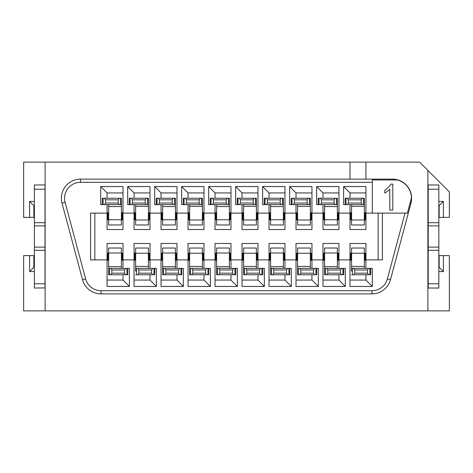 <?xml version="1.0" encoding="UTF-8"?>
<svg xmlns="http://www.w3.org/2000/svg" width="473" height="473" viewBox="0 0 473 473"><rect width="100%" height="100%" fill="white"/><g stroke="black" fill="none" stroke-linecap="round" stroke-linejoin="round"><path stroke-width="0.71" d="M62.028 203.195L82.527 279.709A19.127 19.127 0 0 0 101.003 293.881L371.997 293.881A19.127 19.127 0 0 0 390.473 279.709L410.972 203.195A19.127 19.127 0 0 0 392.495 179.119L80.505 179.119A19.127 19.127 0 0 0 62.028 203.195A19.127 19.127 0 0 1 80.505 179.119L80.505 182.306A15.94 15.94 0 0 0 65.103 202.367L62.028 203.195M94.848 259.878L94.848 213.122M378.152 213.122L378.152 259.878M407.377 213.122L411.439 197.945A18.944 18.944 0 0 0 397.486 179.965L372.31 179.965L372.31 213.122L407.377 213.122L405.012 213.122L387.393 278.881L390.473 279.709A19.127 19.127 0 0 1 371.997 293.881L371.997 290.694A15.94 15.94 0 0 0 387.393 278.881M29.598 255.627L29.598 271.567L33.849 267.316L33.849 255.627L23.65 255.627L23.65 310.885L449.35 310.885L449.35 255.627L439.151 255.627L439.151 267.316L443.402 271.567L443.402 255.627M34.381 205.684L33.849 205.684L33.849 217.373L23.65 217.373L23.65 162.115L349.99 162.115L349.99 179.119M427.882 310.885L427.882 170.404L449.35 191.867L449.35 217.373L443.402 217.373L443.402 201.433L438.832 201.433M438.832 205.684L439.151 205.684L439.151 217.373L443.402 217.373M34.381 201.433L29.598 201.433L29.598 217.373M33.849 205.684L29.598 201.433M33.849 267.316L34.381 267.316M29.598 271.567L34.381 271.567M439.151 205.684L443.402 201.433M428.201 201.433L427.882 201.433M428.201 205.684L427.882 205.684M427.882 267.316L428.201 267.316M427.882 271.567L428.201 271.567M438.832 271.567L443.402 271.567M438.832 267.316L439.151 267.316M107.069 213.122L107.069 229.541L123.01 229.541L123.01 186.557L100.69 186.557L100.69 204.62L107.069 204.62L107.069 213.122L90.597 213.122L90.597 259.878L107.069 259.878L107.069 286.443L129.383 286.443L129.383 268.38L110.788 268.38L111.853 269.977L124.6 269.977L124.6 273.163L111.853 273.163L111.853 269.977M107.069 219.762L108.66 219.762L108.66 204.62M102.286 204.62L102.286 198.246L121.413 198.246L121.413 219.762L123.01 219.762M107.069 212.749L108.66 212.749M121.413 212.749L123.01 212.749M107.069 198.246L107.069 192.931L123.01 192.931M107.069 280.069L123.01 280.069L123.01 274.754M107.069 260.251L108.66 260.251M121.413 260.251L123.01 260.251M107.069 259.878L107.069 243.459L123.01 243.459L123.01 268.38M107.069 253.238L108.66 253.238M121.413 253.238L123.01 253.238M123.01 213.122L134.06 213.122L134.06 229.541L150 229.541L150 213.122L161.051 213.122L161.051 229.541L176.991 229.541L176.991 213.122L188.041 213.122L188.041 229.541L203.981 229.541L203.981 213.122L215.032 213.122L215.032 229.541L230.972 229.541L230.972 213.122L242.028 213.122L242.028 229.541L257.968 229.541L257.968 213.122L269.019 213.122L269.019 229.541L284.959 229.541L284.959 213.122L296.009 213.122L296.009 229.541L311.949 229.541L311.949 213.122L323 213.122L323 229.541L338.94 229.541L338.94 213.122L349.99 213.122L349.99 229.541L365.931 229.541L365.931 213.122L372.31 213.122M382.403 213.122L382.403 259.878L365.931 259.878L365.931 243.459L349.99 243.459L349.99 259.878L338.94 259.878L338.94 243.459L323 243.459L323 259.878L311.949 259.878L311.949 243.459L296.009 243.459L296.009 259.878L284.959 259.878L284.959 243.459L269.019 243.459L269.019 259.878L257.968 259.878L257.968 243.459L242.028 243.459L242.028 259.878L230.972 259.878L230.972 243.459L215.032 243.459L215.032 259.878L203.981 259.878L203.981 243.459L188.041 243.459L188.041 259.878L176.991 259.878L176.991 243.459L161.051 243.459L161.051 259.878L150 259.878L150 243.459L134.06 243.459L134.06 259.878L123.01 259.878M134.06 219.762L135.656 219.762M148.404 219.762L150 219.762M134.06 212.749L135.656 212.749M148.404 212.749L150 212.749M134.06 198.246L134.06 192.931L150 192.931M134.06 280.069L150 280.069L150 274.754M134.06 260.251L135.656 260.251M148.404 260.251L150 260.251M134.06 253.238L135.656 253.238L135.656 248.029L148.404 248.029L148.404 253.244L150 253.238M150 213.122L150 186.557L127.686 186.557L127.686 204.62L134.06 204.62L134.06 213.122M150 259.878L150 268.38L137.779 268.38L138.843 269.977L151.596 269.977L151.596 273.163L138.843 273.163L138.843 269.977M134.06 259.878L134.06 286.443L156.374 286.443L156.374 268.38L150 268.38M161.051 219.762L162.647 219.762L162.647 204.62M156.267 204.62L156.267 198.246L175.4 198.246L175.4 219.762L176.991 219.762M161.051 212.749L162.647 212.749M175.4 212.749L176.991 212.749M161.051 198.246L161.051 192.931L176.991 192.931M161.051 280.069L176.991 280.069L176.991 274.754M161.051 260.251L162.647 260.251M175.4 260.251L176.991 260.251M161.051 253.238L162.647 253.238M175.4 253.238L176.991 253.238M176.991 213.122L176.991 186.557L154.677 186.557L154.677 204.62L161.051 204.62L161.051 213.122M176.991 259.878L176.991 268.38L164.77 268.38L165.834 269.977L178.587 269.977L178.587 273.163L165.834 273.163L165.834 269.977M161.051 259.878L161.051 286.443L183.364 286.443L183.364 268.38L176.991 268.38M188.041 280.069L203.981 280.069L203.981 274.754M188.041 260.251L189.638 260.251M202.391 260.251L203.981 260.251M188.041 253.238L189.638 253.238L189.638 248.029L202.391 248.029L202.391 253.244L203.981 253.238M188.041 219.762L189.638 219.762M202.391 219.762L203.981 219.762M188.041 212.749L189.638 212.749M202.391 212.749L203.981 212.749M188.041 198.246L188.041 192.931L203.981 192.931M188.041 259.878L188.041 286.443L210.361 286.443L210.361 268.38L191.76 268.38L192.824 269.977L205.578 269.977L205.578 273.163L192.824 273.163L192.824 269.977M203.981 213.122L203.981 186.557L181.667 186.557L181.667 204.62L188.041 204.62L188.041 213.122M203.981 259.878L203.981 268.38M215.032 219.762L216.628 219.762L216.628 204.62M210.254 204.62L210.254 198.246L229.381 198.246L229.381 219.762L230.972 219.762M215.032 212.749L216.628 212.749M229.381 212.749L230.972 212.749M215.032 198.246L215.032 192.931L230.972 192.931M215.032 280.069L230.972 280.069L230.972 274.754M215.032 260.251L216.628 260.251M229.381 260.251L230.972 260.251M215.032 253.238L216.628 253.238M229.381 253.238L230.972 253.238M230.972 213.122L230.972 186.557L208.658 186.557L208.658 204.62L215.032 204.62L215.032 213.122M230.972 259.878L230.972 268.38L218.757 268.38L219.815 269.977L232.568 269.977L232.568 273.163L219.815 273.163L219.815 269.977M215.032 259.878L215.032 286.443L237.351 286.443L237.351 268.38L230.972 268.38M242.028 280.069L257.968 280.069L257.968 274.754M242.028 260.251L243.619 260.251M256.372 260.251L257.968 260.251M242.028 253.238L243.619 253.238L243.619 248.029L256.372 248.029L256.372 253.244L257.968 253.238M242.028 219.762L243.619 219.762M256.372 219.762L257.968 219.762M242.028 212.749L243.619 212.749M256.372 212.749L257.968 212.749M242.028 198.246L242.028 192.931L257.968 192.931M242.028 259.878L242.028 286.443L264.342 286.443L264.342 268.38L245.747 268.38L246.805 269.977L259.559 269.977L259.559 273.163L246.805 273.163L246.805 269.977M257.968 213.122L257.968 186.557L235.649 186.557L235.649 204.62L242.028 204.62L242.028 213.122M257.968 259.878L257.968 268.38M269.019 219.762L270.609 219.762L270.609 204.62M264.236 204.62L264.236 198.246L283.362 198.246L283.362 219.762L284.959 219.762M269.019 212.749L270.609 212.749M283.362 212.749L284.959 212.749M269.019 198.246L269.019 192.931L284.959 192.931M269.019 280.069L284.959 280.069L284.959 274.754M269.019 260.251L270.609 260.251M283.362 260.251L284.959 260.251M269.019 253.238L270.609 253.238M283.362 253.238L284.959 253.238M284.959 213.122L284.959 186.557L262.639 186.557L262.639 204.62L269.019 204.62L269.019 213.122M284.959 259.878L284.959 268.38L272.738 268.38L273.802 269.977L286.549 269.977L286.549 273.163L273.802 273.163L273.802 269.977M269.019 259.878L269.019 286.443L291.333 286.443L291.333 268.38L284.959 268.38M296.009 280.069L311.949 280.069L311.949 274.754M296.009 260.251L297.6 260.251M310.353 260.251L311.949 260.251M296.009 253.238L297.6 253.238L297.6 248.029L310.353 248.029L310.353 253.244L311.949 253.238M296.009 219.762L297.6 219.762M310.353 219.762L311.949 219.762M296.009 212.749L297.6 212.749M310.353 212.749L311.949 212.749M296.009 198.246L296.009 192.931L311.949 192.931M296.009 259.878L296.009 286.443L318.323 286.443L318.323 268.38L299.728 268.38L300.793 269.977L313.54 269.977L313.54 273.163L300.793 273.163L300.793 269.977M311.949 213.122L311.949 186.557L289.636 186.557L289.636 204.62L296.009 204.62L296.009 213.122M311.949 259.878L311.949 268.38M323 280.069L338.94 280.069L338.94 274.754M323 260.251L324.596 260.251M337.344 260.251L338.94 260.251M323 253.238L324.596 253.238M337.344 253.238L338.94 253.238M323 219.762L324.596 219.762L324.596 204.62M318.217 204.62L318.217 198.246L337.344 198.246L337.344 219.762L338.94 219.762M323 212.749L324.596 212.749M337.344 212.749L338.94 212.749M323 198.246L323 192.931L338.94 192.931M323 259.878L323 286.443L345.314 286.443L345.314 268.38L326.719 268.38L327.783 269.977L340.536 269.977L340.536 273.163L327.783 273.163L327.783 269.977M338.94 213.122L338.94 186.557L316.626 186.557L316.626 204.62L323 204.62L323 213.122M338.94 259.878L338.94 268.38M349.99 219.762L351.587 219.762M364.34 219.762L365.931 219.762M349.99 212.749L351.587 212.749M364.34 212.749L365.931 212.749M349.99 198.246L349.99 192.931L365.931 192.931M349.99 280.069L365.931 280.069L365.931 274.754M349.99 260.251L351.587 260.251M364.34 260.251L365.931 260.251M349.99 253.238L351.587 253.238L351.587 248.029L364.34 248.029L364.34 253.244L365.931 253.238M365.931 259.878L365.931 268.38L353.709 268.38L354.774 269.977L367.527 269.977L367.527 273.163L354.774 273.163L354.774 269.977M349.99 259.878L349.99 286.443L372.31 286.443L372.31 268.38L365.931 268.38M365.931 213.122L365.931 186.557L343.617 186.557L343.617 204.62L349.99 204.62L349.99 213.122M372.31 286.443L365.931 280.069M345.314 286.443L338.94 280.069M318.323 286.443L311.949 280.069M100.69 186.557L107.069 192.931M291.333 286.443L284.959 280.069M264.342 286.443L257.968 280.069M237.351 286.443L230.972 280.069M210.361 286.443L203.981 280.069M183.364 286.443L176.991 280.069M156.374 286.443L150 280.069M129.383 286.443L123.01 280.069M343.617 186.557L349.99 192.931M316.626 186.557L323 192.931M289.636 186.557L296.009 192.931M262.639 186.557L269.019 192.931M235.649 186.557L242.028 192.931M208.658 186.557L215.032 192.931M181.667 186.557L188.041 192.931M154.677 186.557L161.051 192.931M127.686 186.557L134.06 192.931M365.931 179.119L365.931 162.115L419.598 162.115L427.882 170.404M45.118 310.885L45.118 162.115M365.931 162.115L349.99 162.115M392.815 210.089L392.815 184.115L391.005 184.115A23.632 23.632 0 0 1 384.815 190.158L384.815 193.025A25.761 25.761 0 0 0 389.793 189.253L389.793 210.089L392.815 210.089M45.012 287.903L34.381 288.039L34.381 283.788L45.012 283.788L45.012 287.903M45.012 225.875L34.381 225.875L34.381 184.961L45.012 184.961L45.012 283.788M34.381 225.875L34.381 247.125L45.012 247.125M34.381 247.125L34.381 283.788M428.201 283.788L428.201 184.961L438.832 184.961L438.832 288.039L428.201 288.039L428.201 283.788L438.832 283.788M351.587 271.212L351.587 268.38L353.709 268.38M367.527 273.163L368.585 274.754L370.714 274.754L370.714 268.38M368.585 268.38L367.527 269.977M343.723 268.38L343.723 274.754L324.596 274.754L324.596 268.38L326.719 268.38M341.595 274.754L340.536 273.163M341.595 268.38L340.536 269.977M316.733 268.38L316.733 274.754L297.6 274.754L297.6 268.38L299.728 268.38M314.604 274.754L313.54 273.163M314.604 268.38L313.54 269.977M289.736 268.38L289.736 274.754L270.609 274.754L270.609 268.38L272.738 268.38M287.614 274.754L286.549 273.163M287.614 268.38L286.549 269.977M262.746 268.38L262.746 274.754L243.619 274.754L243.619 268.38L245.747 268.38M260.623 274.754L259.559 273.163M260.623 268.38L259.559 269.977M235.755 268.38L235.755 274.754L216.628 274.754L216.628 268.38L218.757 268.38M233.632 274.754L232.568 273.163M233.632 268.38L232.568 269.977M208.764 268.38L208.764 274.754L189.638 274.754L189.638 268.38L191.76 268.38M206.642 274.754L205.578 273.163M206.642 268.38L205.578 269.977M181.774 268.38L181.774 274.754L162.647 274.754L162.647 268.38L164.77 268.38M179.645 274.754L178.587 273.163M179.645 268.38L178.587 269.977M135.656 271.212L135.656 268.38L137.779 268.38M151.596 273.163L152.655 274.754L154.783 274.754L154.783 268.38M152.655 268.38L151.596 269.977M127.793 268.38L127.793 274.754L108.66 274.754L108.66 268.38L110.788 268.38M125.664 274.754L124.6 273.163M125.664 268.38L124.6 269.977M121.413 204.62L119.291 204.62L118.226 203.023L105.473 203.023L105.473 199.837L118.226 199.837L118.226 203.023M107.069 204.62L119.291 204.62M104.415 198.246L105.473 199.837M104.415 204.62L105.473 203.023M129.277 204.62L129.277 198.246L148.404 198.246L148.404 204.62L146.281 204.62L145.217 203.023L132.464 203.023L132.464 199.837L145.217 199.837L145.217 203.023M134.06 204.62L146.281 204.62M131.405 198.246L132.464 199.837M131.405 204.62L132.464 203.023M175.4 204.62L173.272 204.62L172.207 203.023L159.46 203.023L159.46 199.837L172.207 199.837L172.207 203.023M161.051 204.62L173.272 204.62M158.396 198.246L159.46 199.837M158.396 204.62L159.46 203.023M183.264 204.62L183.264 198.246L202.391 198.246L202.391 204.62L200.262 204.62L199.198 203.023L186.451 203.023L186.451 199.837L199.198 199.837L199.198 203.023M188.041 204.62L200.262 204.62M185.386 198.246L186.451 199.837M185.386 204.62L186.451 203.023M229.381 204.62L227.253 204.62L226.195 203.023L213.441 203.023L213.441 199.837L226.195 199.837L226.195 203.023M215.032 204.62L227.253 204.62M212.377 198.246L213.441 199.837M212.377 204.62L213.441 203.023M237.245 204.62L237.245 198.246L256.372 198.246L256.372 204.62L254.243 204.62L253.185 203.023L240.432 203.023L240.432 199.837L253.185 199.837L253.185 203.023M242.028 204.62L254.243 204.62M239.368 198.246L240.432 199.837M239.368 204.62L240.432 203.023M283.362 204.62L281.24 204.62L280.176 203.023L267.422 203.023L267.422 199.837L280.176 199.837L280.176 203.023M269.019 204.62L281.24 204.62M266.358 198.246L267.422 199.837M266.358 204.62L267.422 203.023M291.226 204.62L291.226 198.246L310.353 198.246L310.353 204.62L308.23 204.62L307.166 203.023L294.413 203.023L294.413 199.837L307.166 199.837L307.166 203.023M296.009 204.62L308.23 204.62M293.355 198.246L294.413 199.837M293.355 204.62L294.413 203.023M337.344 204.62L335.221 204.62L334.157 203.023L321.404 203.023L321.404 199.837L334.157 199.837L334.157 203.023M323 204.62L335.221 204.62M320.345 198.246L321.404 199.837M320.345 204.62L321.404 203.023M345.207 204.62L345.207 198.246L364.34 198.246L364.34 204.62L362.212 204.62L361.147 203.023L348.4 203.023L348.4 199.837L361.147 199.837L361.147 203.023M349.99 204.62L362.212 204.62M347.336 198.246L348.4 199.837M347.336 204.62L348.4 203.023M428.201 225.875L438.832 225.875M428.201 247.125L438.832 247.125M351.587 271.165L351.587 253.238L364.34 253.238L364.34 268.38M351.587 274.754L353.709 274.754L354.774 273.163M368.585 274.754L353.709 274.754M324.596 268.38L324.596 248.023L337.344 248.023L337.344 268.38M326.719 274.754L327.783 273.163M297.6 268.38L297.6 253.238L310.353 253.238L310.353 268.38M299.728 274.754L300.793 273.163M270.609 268.38L270.609 248.023L283.362 248.023L283.362 268.38M272.738 274.754L273.802 273.163M243.619 268.38L243.619 253.238L256.372 253.238L256.372 268.38M245.747 274.754L246.805 273.163M216.628 268.38L216.628 248.023L229.381 248.023L229.381 268.38M218.757 274.754L219.815 273.163M189.638 268.38L189.638 253.238L202.391 253.238L202.391 268.38M191.76 274.754L192.824 273.163M162.647 268.38L162.647 248.023L175.4 248.023L175.4 268.38M164.77 274.754L165.834 273.163M135.656 271.165L135.656 253.238L148.404 253.238L148.404 268.38M135.656 274.754L137.779 274.754L138.843 273.163M152.655 274.754L137.779 274.754M108.66 268.38L108.66 248.023L121.413 248.023L121.413 268.38M110.788 274.754L111.853 273.163M108.66 224.971L108.66 219.756L121.413 219.762L121.413 224.971L108.66 224.971M119.291 198.246L118.226 199.837M148.404 204.62L148.404 224.977L135.656 224.977L135.656 204.62M146.281 198.246L145.217 199.837M162.647 224.971L162.647 219.756L175.4 219.762L175.4 224.971L162.647 224.971M173.272 198.246L172.207 199.837M202.391 204.62L202.391 224.977L189.638 224.977L189.638 204.62M200.262 198.246L199.198 199.837M216.628 224.971L216.628 219.756L229.381 219.762L229.381 224.971L216.628 224.971M227.253 198.246L226.195 199.837M256.372 204.62L256.372 224.977L243.619 224.977L243.619 204.62M254.243 198.246L253.185 199.837M270.609 224.971L270.609 219.756L283.362 219.762L283.362 224.971L270.609 224.971M281.24 198.246L280.176 199.837M310.353 204.62L310.353 224.977L297.6 224.977L297.6 204.62M308.23 198.246L307.166 199.837M324.596 224.971L324.596 219.756L337.344 219.762L337.344 224.971L324.596 224.971M335.221 198.246L334.157 199.837M364.34 204.62L364.34 224.977L351.587 224.977L351.587 204.62M362.212 198.246L361.147 199.837M365.398 259.931L365.398 253.558L365.398 259.931L364.34 259.931M351.587 259.931L350.523 259.931L350.523 253.558L351.587 253.558M337.35 259.931L338.408 259.931L338.408 253.558L337.344 253.558M324.596 253.558L323.532 253.558L323.532 259.931L324.596 259.931M310.885 259.931L310.885 253.558L311.417 253.558L311.417 259.931L310.353 259.931M310.885 253.558L310.353 253.558M297.6 259.931L296.541 259.931L296.541 253.558L297.6 253.558M283.362 259.931L284.427 259.931L284.427 253.558L283.362 253.558M270.609 253.558L269.551 253.558L269.551 259.931L270.609 259.931M256.904 259.931L256.904 253.558L257.436 253.558L257.436 259.931L256.372 259.931M256.904 253.558L256.372 253.558M243.619 259.931L242.554 259.931L242.554 253.558L243.619 253.558M229.381 259.931L230.446 259.931L230.446 253.558L229.381 253.558M216.628 253.558L215.564 253.558L215.564 259.931L216.628 259.931M202.923 259.931L202.923 253.558L203.449 253.558L203.449 259.931L202.391 259.931M202.923 253.558L202.391 253.558M189.638 259.931L188.573 259.931L188.573 253.558L189.638 253.558M175.4 259.931L176.459 259.931L176.459 253.558L175.4 253.558M162.647 253.558L161.583 253.558L161.583 259.931L162.647 259.931M148.936 259.931L148.936 253.558L149.468 253.558L149.468 259.931L148.404 259.931M148.936 253.558L148.404 253.558M135.656 259.931L134.592 259.931L134.592 253.558L135.656 253.558M121.413 259.931L122.477 259.931L122.477 253.558L121.413 253.558M108.66 253.558L107.602 253.558L107.602 259.931L108.66 259.931M107.602 213.069L107.602 219.442L107.602 213.069L108.66 213.069M121.413 213.069L122.477 213.069L122.477 219.442L121.413 219.442M135.65 213.069L134.592 213.069L134.592 219.442L135.656 219.442M148.404 219.442L149.468 219.442L149.468 213.069L148.404 213.069M162.115 213.069L162.115 219.442L161.583 219.442L161.583 213.069L162.647 213.069M162.115 219.442L162.647 219.442M175.4 213.069L176.459 213.069L176.459 219.442L175.4 219.442M189.638 213.069L188.573 213.069L188.573 219.442L189.638 219.442M202.391 219.442L203.449 219.442L203.449 213.069L202.391 213.069M216.096 213.069L216.096 219.442L215.564 219.442L215.564 213.069L216.628 213.069M216.096 219.442L216.628 219.442M229.381 213.069L230.446 213.069L230.446 219.442L229.381 219.442M243.619 213.069L242.554 213.069L242.554 219.442L243.619 219.442M256.372 219.442L257.436 219.442L257.436 213.069L256.372 213.069M270.077 213.069L270.077 219.442L269.551 219.442L269.551 213.069L270.609 213.069M270.077 219.442L270.609 219.442M283.362 213.069L284.427 213.069L284.427 219.442L283.362 219.442M297.6 213.069L296.541 213.069L296.541 219.442L297.6 219.442M310.353 219.442L311.417 219.442L311.417 213.069L310.353 213.069M324.064 213.069L324.064 219.442L323.532 219.442L323.532 213.069L324.596 213.069M324.064 219.442L324.596 219.442M337.344 213.069L338.408 213.069L338.408 219.442L337.344 219.442M351.587 213.069L350.523 213.069L350.523 219.442L351.587 219.442M364.34 219.442L365.398 219.442L365.398 213.069L364.34 213.069M311.417 253.558L310.607 253.558M257.436 253.558L256.626 253.558M203.449 253.558L202.645 253.558M149.468 253.558L148.658 253.558M161.583 219.442L162.393 219.442M215.564 219.442L216.374 219.442M269.551 219.442L270.355 219.442M323.532 219.442L324.342 219.442M323.532 259.931L323.532 253.558M296.541 259.931L296.541 253.558M269.551 259.931L269.551 253.558M188.573 259.931L188.573 253.558M134.592 259.931L134.592 253.558M107.602 259.931L107.602 253.558M284.427 213.069L284.427 219.442M65.103 202.367L85.607 278.881L82.527 279.709A19.127 19.127 0 0 0 101.003 293.881L101.003 290.694L371.997 290.694M410.097 202.958L410.972 203.195A19.127 19.127 0 0 0 392.495 179.119L392.495 179.965M85.607 278.881A15.94 15.94 0 0 0 101.003 290.694M372.31 182.306L80.505 182.306M34.381 189.212L45.012 189.212M34.381 222.688L45.012 222.688M34.381 250.312L45.012 250.312M369.904 274.754L369.904 268.38M342.913 274.754L342.913 268.38M315.923 274.754L315.923 268.38M288.932 274.754L288.932 268.38M261.936 274.754L261.936 268.38M234.945 274.754L234.945 268.38M207.954 274.754L207.954 268.38M180.964 274.754L180.964 268.38M153.973 274.754L153.973 268.38M126.983 274.754L126.983 268.38M103.096 198.246L103.096 204.62M130.087 198.246L130.087 204.62M157.077 198.246L157.077 204.62M184.068 198.246L184.068 204.62M211.064 198.246L211.064 204.62M238.055 198.246L238.055 204.62M265.046 198.246L265.046 204.62M292.036 198.246L292.036 204.62M319.027 198.246L319.027 204.62M346.017 198.246L346.017 204.62M428.201 189.212L438.832 189.212M428.201 222.688L438.832 222.688M428.201 250.312L438.832 250.312M364.34 266.447L351.587 266.447M352.397 274.754L352.397 268.38M337.344 266.642L324.596 266.642M325.406 274.754L325.406 268.38M310.353 266.447L297.6 266.447M298.41 274.754L298.41 268.38M283.362 266.642L270.609 266.642M271.419 274.754L271.419 268.38M256.372 266.447L243.619 266.447M244.429 274.754L244.429 268.38M229.381 266.642L216.628 266.642M217.438 274.754L217.438 268.38M202.391 266.447L189.638 266.447M190.448 274.754L190.448 268.38M175.4 266.642L162.647 266.642M163.457 274.754L163.457 268.38M148.404 266.447L135.656 266.447M136.461 274.754L136.461 268.38M121.413 266.642L108.66 266.642M109.47 274.754L109.47 268.38M108.66 206.553L121.413 206.553M120.603 198.246L120.603 204.62M135.656 206.358L148.404 206.358M147.594 198.246L147.594 204.62M162.647 206.553L175.4 206.553M174.59 198.246L174.59 204.62M189.638 206.358L202.391 206.358M201.581 198.246L201.581 204.62M216.628 206.553L229.381 206.553M228.571 198.246L228.571 204.62M243.619 206.358L256.372 206.358M255.562 198.246L255.562 204.62M270.609 206.553L283.362 206.553M282.552 198.246L282.552 204.62M297.6 206.358L310.353 206.358M309.543 198.246L309.543 204.62M324.596 206.553L337.344 206.553M336.54 198.246L336.54 204.62M351.587 206.358L364.34 206.358M363.53 198.246L363.53 204.62M364.866 259.931L364.866 253.558M351.055 259.931L351.055 253.558M337.344 252.996L324.596 252.996M337.876 259.931L337.876 253.558M324.064 259.931L324.064 253.558M297.074 259.931L297.074 253.558M283.362 252.996L270.609 252.996M283.895 259.931L283.895 253.558M270.077 259.931L270.077 253.558M243.087 259.931L243.087 253.558M229.381 252.996L216.628 252.996M229.913 259.931L229.913 253.558M216.096 259.931L216.096 253.558M189.105 259.931L189.105 253.558M175.4 252.996L162.647 252.996M175.926 259.931L175.926 253.558M162.115 259.931L162.115 253.558M135.124 259.931L135.124 253.558M121.413 252.996L108.66 252.996M121.945 259.931L121.945 253.558M108.134 259.931L108.134 253.558M108.134 213.069L108.134 219.442M121.945 213.069L121.945 219.442M135.656 220.004L148.404 220.004M135.124 213.069L135.124 219.442M148.936 213.069L148.936 219.442M175.926 213.069L175.926 219.442M189.638 220.004L202.391 220.004M189.105 213.069L189.105 219.442M202.923 213.069L202.923 219.442M229.913 213.069L229.913 219.442M243.619 220.004L256.372 220.004M243.087 213.069L243.087 219.442M256.904 213.069L256.904 219.442M283.895 213.069L283.895 219.442M297.6 220.004L310.353 220.004M297.074 213.069L297.074 219.442M310.885 213.069L310.885 219.442M337.876 213.069L337.876 219.442M351.587 220.004L364.34 220.004M351.055 213.069L351.055 219.442M364.866 213.069L364.866 219.442"/></g></svg>
